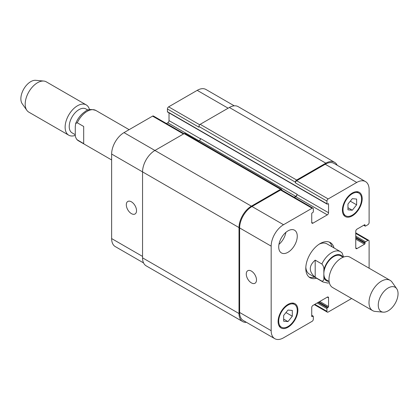 <?xml version="1.0" encoding="UTF-8"?>
<svg xmlns="http://www.w3.org/2000/svg" width="419" height="419" viewBox="0 0 419 419"><rect width="100%" height="100%" fill="white"/><g stroke="black" fill="none" stroke-linecap="round" stroke-linejoin="round"><path stroke-width="0.63" d="M83.69 126.48L83.69 143.612L76.86 139.59L78.405 140.768A17.488 10.098 -60 0 1 77.258 139.899C75.677 138.05 75.017 136.034 75.279 133.85L75.279 126.533L75.661 123.521L77.258 122.767L83.69 126.48M75.3 134.729L72.084 132.875A13.817 7.977 -60 0 1 72.084 116.922A13.817 7.977 -60 0 1 85.9 108.945L87.98 110.145M75.336 135.347A17.488 10.098 -60 0 1 68.747 135.19A17.488 10.098 -60 0 1 68.747 114.995A17.488 10.098 -60 0 1 86.235 104.897A17.488 10.098 -60 0 1 89.493 109.684M68.747 135.19L28.811 112.135A17.488 10.098 -60 0 1 26.853 110.323A17.488 10.098 -60 0 1 28.811 91.939A17.488 10.098 -60 0 1 43.754 81.05A17.488 10.098 -60 0 1 46.3 81.841L86.235 104.897M26.853 110.323L22.202 103.734A13.989 8.076 -60 0 1 23.763 89.027A13.989 8.076 -60 0 1 35.72 80.317L43.754 81.05M315.193 277.273C308.662 271.559 308.662 265.85 315.193 260.136L321.871 263.991C323.458 265.845 324.112 267.861 323.85 270.046L323.85 277.357C324.112 279.85 323.458 281.102 321.871 281.128L315.193 277.273L315.193 260.136M343.575 257.057L342.056 252.877L340.511 251.704A17.488 10.098 120 0 0 321.871 263.991M343.103 257.24L340.741 255.873A13.989 8.076 120 0 0 329.957 259.623A13.989 8.076 120 0 0 323.85 273.701A13.989 8.076 120 0 0 326.747 280.107L329.114 281.474M332.047 246.817A20.285 11.711 120 0 0 329.245 242.077M309.054 277.048A20.285 11.711 120 0 0 314.559 277.106M340.511 251.704L326.904 243.848A17.488 10.098 120 0 0 319.116 244.204M305.833 267.212A17.488 10.098 120 0 0 309.416 274.141L323.018 281.992L327.637 283.04L329.365 282.799M316.539 278.247A20.285 11.711 -60 0 1 309.997 277.708A20.285 11.711 -60 0 1 309.997 254.281A20.285 11.711 -60 0 1 330.282 242.564A20.285 11.711 -60 0 1 334.027 247.959M396.72 288.738L392.064 282.144A17.488 10.098 120 0 0 390.105 280.337L350.101 257.24A17.488 10.098 120 0 0 332.607 267.338A17.488 10.098 120 0 0 332.613 287.528L372.617 310.626A17.488 10.098 120 0 0 375.162 311.417L383.196 312.155A13.989 8.076 120 0 0 393.095 306.451A13.989 8.076 120 0 0 398.05 293.693A13.989 8.076 120 0 0 396.72 288.738A13.989 8.076 120 0 0 381.159 295.364A13.989 8.076 120 0 0 383.196 312.155M390.105 280.337A17.488 10.098 120 0 0 372.617 290.435A17.488 10.098 120 0 0 372.617 310.626M251.379 282.888A7.228 4.174 60 0 1 246.66 276.519A7.228 4.174 60 0 1 247.765 270.726A7.228 4.174 60 0 1 254.998 274.901A7.228 4.174 60 0 1 254.998 283.249A7.228 4.174 60 0 1 251.379 282.888M131.425 213.632A7.228 4.174 60 0 1 126.7 207.264A7.228 4.174 60 0 1 127.811 201.466A7.228 4.174 60 0 1 135.038 205.64A7.228 4.174 60 0 1 135.038 213.989A7.228 4.174 60 0 1 131.425 213.632M183.999 133.677L153.448 116.037A1.749 1.011 120 0 0 152.574 116.126L124.003 132.619A17.488 10.098 120 0 0 111.637 154.035L111.637 238.573A17.488 10.098 120 0 0 115.262 246.582L143.565 262.923M169.019 112.863L169.019 120.625A1.749 1.011 -60 0 1 167.783 122.767L166.443 123.542M234.263 105.824L205.959 89.483A17.488 10.098 120 0 0 197.213 90.352L168.648 106.845A1.749 1.011 120 0 0 167.411 108.987L167.411 111.7A0.702 0.403 120 0 0 167.558 112.02L327.087 204.121A0.702 0.403 120 0 0 327.438 204.09L328.056 203.728A0.702 0.403 -60 0 1 328.407 203.697A0.702 0.403 -60 0 1 328.548 204.016L328.548 212.726A1.749 1.011 -60 0 1 327.312 214.868L312.967 223.149A1.749 1.011 -60 0 1 312.092 223.238A1.749 1.011 -60 0 1 311.731 222.437L311.731 213.727A0.702 0.403 -60 0 1 312.223 212.868L312.841 212.512A0.702 0.403 120 0 0 313.339 211.658L313.339 208.945A1.749 1.011 120 0 0 312.977 208.143A1.749 1.011 120 0 0 312.103 208.227L283.532 224.72A17.488 10.098 120 0 0 271.166 246.142L271.166 330.68A17.488 10.098 120 0 0 274.791 338.683A17.488 10.098 120 0 0 283.532 337.819L312.103 321.326A1.749 1.011 120 0 0 313.339 319.184L313.339 316.471A0.702 0.403 120 0 0 313.192 316.151A0.702 0.403 120 0 0 312.841 316.183L312.223 316.544A0.702 0.403 -60 0 1 311.877 316.575A0.702 0.403 -60 0 1 311.731 316.256L311.731 307.546A1.749 1.011 -60 0 1 312.967 305.404L327.312 297.123A1.749 1.011 -60 0 1 328.187 297.034A1.749 1.011 -60 0 1 328.548 297.836L328.548 306.546A0.702 0.403 -60 0 1 328.056 307.405L327.438 307.761A0.702 0.403 120 0 0 326.94 308.614L326.94 311.327A1.749 1.011 120 0 0 327.302 312.129A1.749 1.011 120 0 0 328.177 312.045L351.625 298.506M278.949 244.371A13.115 7.573 120 0 0 285.894 232.346M278.714 246.927A13.115 7.573 -60 0 1 284.438 233.729A13.115 7.573 -60 0 1 294.547 230.214A13.115 7.573 -60 0 1 294.547 245.356A13.115 7.573 -60 0 1 281.427 252.929A13.115 7.573 -60 0 1 278.714 246.927M347.964 204.058L352.295 198.674L356.621 199.062L356.621 204.833L352.295 210.218L347.964 209.83L347.964 204.058M352.295 210.218L347.964 207.719M356.621 204.833L350.284 201.172M283.658 315.439L287.989 310.055L292.315 310.442L292.315 316.214L287.989 321.598L283.658 321.211L283.658 315.439M287.989 321.598L283.658 319.1M292.315 316.214L285.978 312.553M343.02 209.799A13.115 7.573 120 0 0 345.733 215.806A13.115 7.573 120 0 0 358.853 208.233A13.115 7.573 120 0 0 358.853 193.086A13.115 7.573 120 0 0 348.744 196.6A13.115 7.573 120 0 0 343.02 209.799M342.402 210.155A13.989 8.076 -60 0 1 348.508 196.076A13.989 8.076 -60 0 1 359.287 192.326A13.989 8.076 -60 0 1 359.287 208.484A13.989 8.076 -60 0 1 345.298 216.56A13.989 8.076 -60 0 1 342.402 210.155M278.714 321.184A13.115 7.573 120 0 0 281.427 327.187A13.115 7.573 120 0 0 294.547 319.613A13.115 7.573 120 0 0 294.547 304.466A13.115 7.573 120 0 0 284.438 307.981A13.115 7.573 120 0 0 278.714 321.184M278.096 321.541A13.989 8.076 -60 0 1 284.202 307.457A13.989 8.076 -60 0 1 294.981 303.712A13.989 8.076 -60 0 1 294.981 319.865A13.989 8.076 -60 0 1 280.992 327.946A13.989 8.076 -60 0 1 278.096 321.541M369.113 268.218L369.113 241.145A1.749 1.011 120 0 0 368.751 240.344A1.749 1.011 120 0 0 367.877 240.433L365.525 241.789A0.702 0.403 120 0 0 365.033 242.643L365.033 243.355A0.702 0.403 -60 0 1 364.535 244.214L356.993 248.572A1.749 1.011 -60 0 1 356.119 248.656A1.749 1.011 -60 0 1 355.757 247.854L355.757 231.293A1.749 1.011 -60 0 1 356.993 229.151L364.535 224.794A0.702 0.403 -60 0 1 364.886 224.757A0.702 0.403 -60 0 1 365.033 225.082L365.033 225.794A0.702 0.403 120 0 0 365.174 226.113A0.702 0.403 120 0 0 365.525 226.077L367.877 224.72A1.749 1.011 120 0 0 369.113 222.578L369.113 189.592A17.488 10.098 120 0 0 365.488 181.589A17.488 10.098 120 0 0 356.747 182.454L328.177 198.946A1.749 1.011 120 0 0 326.94 201.089L326.94 203.802A0.702 0.403 120 0 0 327.087 204.121M274.791 338.683L243.256 320.477A17.488 10.098 -60 0 1 239.631 312.469L239.631 227.936A17.488 10.098 -60 0 1 251.997 206.515L280.568 190.022A1.749 1.011 -60 0 1 281.442 189.938L312.977 208.143M295.405 182.171A1.749 1.011 -60 0 1 296.642 180.029L325.83 163.174A17.488 10.098 -60 0 1 334.572 162.31L238.112 106.62A17.488 10.098 120 0 0 229.371 107.484L200.182 124.333A1.749 1.011 120 0 0 198.946 126.475L295.405 182.171L295.405 182.883A1.749 1.011 -60 0 1 296.642 180.741L325.212 164.248A17.488 10.098 -60 0 1 333.953 163.379L365.488 181.589M294.437 197.438L295.777 196.663A1.749 1.011 120 0 0 297.013 194.521L297.013 194.233A1.749 1.011 120 0 1 295.777 196.375L294.185 197.297M246.487 322.342A17.488 10.098 -60 0 1 242.638 321.551A17.488 10.098 -60 0 1 239.013 313.543L239.013 227.58A17.488 10.098 -60 0 1 251.379 206.158L280.568 189.309A1.749 1.011 -60 0 1 281.442 189.22A1.749 1.011 -60 0 1 281.804 190.022L281.804 190.142M334.572 162.31A17.488 10.098 -60 0 1 337.185 165.243M281.442 189.22L184.983 133.53A1.749 1.011 120 0 0 184.109 133.619L154.92 150.468A17.488 10.098 120 0 0 142.554 171.89L142.554 257.853A17.488 10.098 120 0 0 146.179 265.856L242.638 321.551M297.013 194.233L200.554 138.542A1.749 1.011 -60 0 1 199.318 140.684L198.344 141.245M198.946 126.475L198.946 127.193L167.411 108.987M77.258 122.767A17.488 10.098 -60 0 1 95.899 110.475L129.125 129.66M323.85 277.357A14.691 8.48 120 0 0 328.988 281.4M321.871 281.128A17.488 10.098 120 0 0 323.018 281.992M342.978 257.166A14.691 8.48 120 0 0 332.885 256.533A14.691 8.48 120 0 0 323.85 270.046M239.631 312.469L271.166 330.68M327.312 297.123L328.548 297.836M314.821 304.33L326.94 311.327M355.757 233.435L367.877 240.433M355.757 247.854L356.993 248.572M325.212 164.248L356.747 182.454M296.642 180.741L328.177 198.946M295.405 182.883L326.94 201.089M295.777 196.663L327.312 214.868M297.013 194.521L328.548 212.726M311.731 222.437L312.967 223.149M280.568 190.022L312.103 208.227M251.997 206.515L283.532 224.72M239.631 227.936L271.166 246.142M142.554 256.423L111.637 238.573M228.13 108.202L197.213 90.352M199.674 124.757L168.648 106.845M200.533 138.82L169.019 120.625M199.072 140.831L167.783 122.767M183.491 133.975L152.574 116.126M251.379 206.158L124.003 132.619M239.013 227.58L111.637 154.035M311.731 316.256L312.223 316.544M311.731 315.544L312.841 316.183M142.554 257.853L239.013 313.543M184.109 133.619L280.568 189.309M199.318 140.684L295.777 196.375M328.056 203.728L328.548 204.016M167.411 111.7L326.94 203.802M200.182 124.333L296.642 180.029M229.371 107.484L325.83 163.174M363.917 225.15L365.033 225.794M364.535 224.794L365.033 225.082M355.757 239.144L364.535 244.214M355.757 238.002L365.033 243.355M355.757 237.29L365.033 242.643M355.757 236.148L365.525 241.789M317.173 302.974L326.94 308.614M318.162 302.403L327.438 307.761M318.78 302.047L328.056 307.405M319.77 301.476L328.548 306.546M111.637 159.953L78.405 140.768M75.661 123.521C77.824 118.32 80.993 114.335 85.157 111.564C87.566 109.296 91.143 108.935 95.899 110.475M358.853 193.086L356.417 191.682M345.733 215.806L343.302 214.397M294.547 304.466L292.111 303.063M281.427 327.187L278.996 325.783M327.302 312.129L314.308 304.629M368.751 240.344L355.757 232.844M311.731 315.303L313.192 316.151M363.713 225.27L365.174 226.113"/></g></svg>

